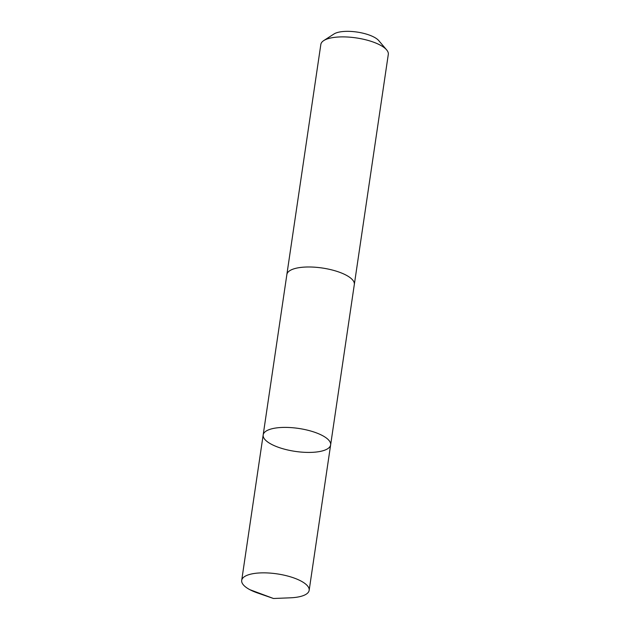 <?xml version="1.0" encoding="UTF-8"?>
<svg xmlns="http://www.w3.org/2000/svg" width="630" height="630" viewBox="0 0 630 630"><rect width="100%" height="100%" fill="white"/><g stroke="black" fill="none" stroke-linecap="round" stroke-linejoin="round"><path stroke-width="0.94" d="M263.175 434.928L286.87 274.515A34.091 11.6 8.4 0 1 313.945 267.144A34.091 11.6 8.4 0 1 354.32 284.476L330.632 444.89A34.091 11.608 -171.6 0 0 290.257 427.557A34.091 11.608 -171.6 0 0 263.175 434.928A34.091 11.608 -171.6 0 0 295.21 451.387A34.091 11.608 -171.6 0 0 330.632 444.89A34.091 11.608 -171.6 0 0 290.257 427.557A34.091 11.608 -171.6 0 0 263.175 434.928L241.7 580.38A34.099 11.608 8.4 0 1 268.782 573.009A34.099 11.608 8.4 0 1 309.157 590.341A34.099 11.608 8.4 0 1 290.343 597.815L273.491 598.5L249.795 589.656M273.491 598.5L257.552 592.972A34.099 11.608 8.4 0 1 241.7 580.38M286.831 274.759A34.099 11.608 8.4 0 1 286.863 274.515A34.099 11.608 8.4 0 1 322.292 268.018A34.099 11.608 8.4 0 1 354.328 284.476A34.099 11.608 8.4 0 1 354.28 284.721M286.863 274.515L320.843 44.415A34.099 11.608 8.4 0 1 323.741 40.596A34.099 11.608 8.4 0 1 356.265 37.918A34.099 11.608 8.4 0 1 386.631 49.88A34.099 11.608 8.4 0 1 388.3 54.377L354.328 284.476M323.741 40.596L333.995 33.981A24.255 8.253 8.4 0 1 357.131 32.075A24.255 8.253 8.4 0 1 378.724 40.588L386.631 49.88M330.632 444.89L309.157 590.341"/></g></svg>
